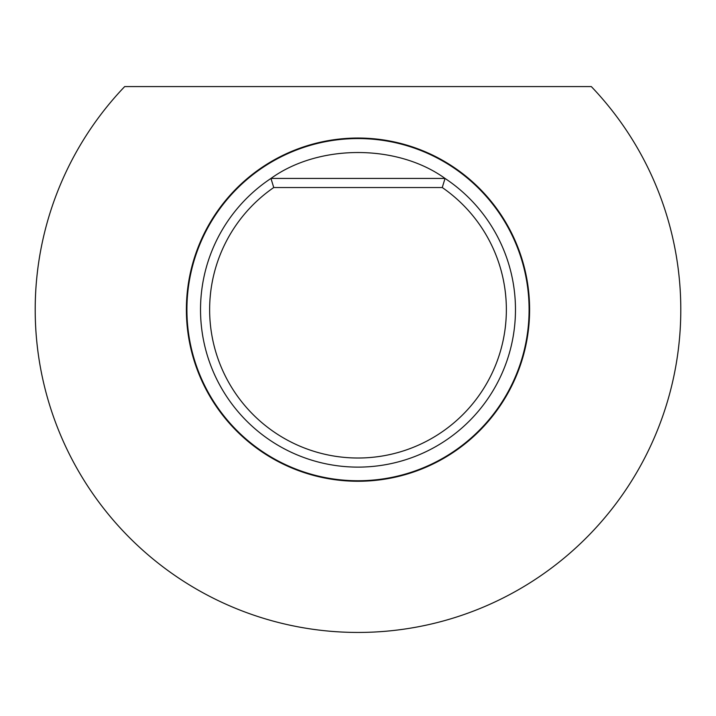 <?xml version="1.0" encoding="UTF-8"?>
<svg xmlns="http://www.w3.org/2000/svg" width="716" height="716" viewBox="0 0 716 716"><rect width="100%" height="100%" fill="white"/><g stroke="black" fill="none" stroke-linecap="round" stroke-linejoin="round"><path stroke-width="1.07" d="M591.318 86.582L124.682 86.582A322.791 322.791 0 0 0 131.467 539.604A322.791 322.791 0 0 0 584.533 539.604A322.791 322.791 0 0 0 591.318 86.582M273.745 187.529L270.961 178.436C318.745 143.889 397.255 143.889 445.039 178.436L270.961 178.436A157.457 157.457 0 0 0 358 467.118A157.457 157.457 0 0 0 445.039 178.436L442.255 187.529A148.373 148.373 0 0 1 469.061 408.03A148.373 148.373 0 0 1 246.939 408.03A148.373 148.373 0 0 1 273.745 187.529L442.255 187.529M186.912 309.652A171.088 171.088 0 0 0 443.544 457.828A171.088 171.088 0 0 0 443.544 161.485A171.088 171.088 0 0 0 186.912 309.652M186.384 309.652A171.616 171.616 0 0 0 443.804 458.276A171.616 171.616 0 0 0 443.804 161.028A171.616 171.616 0 0 0 186.384 309.652"/></g></svg>
